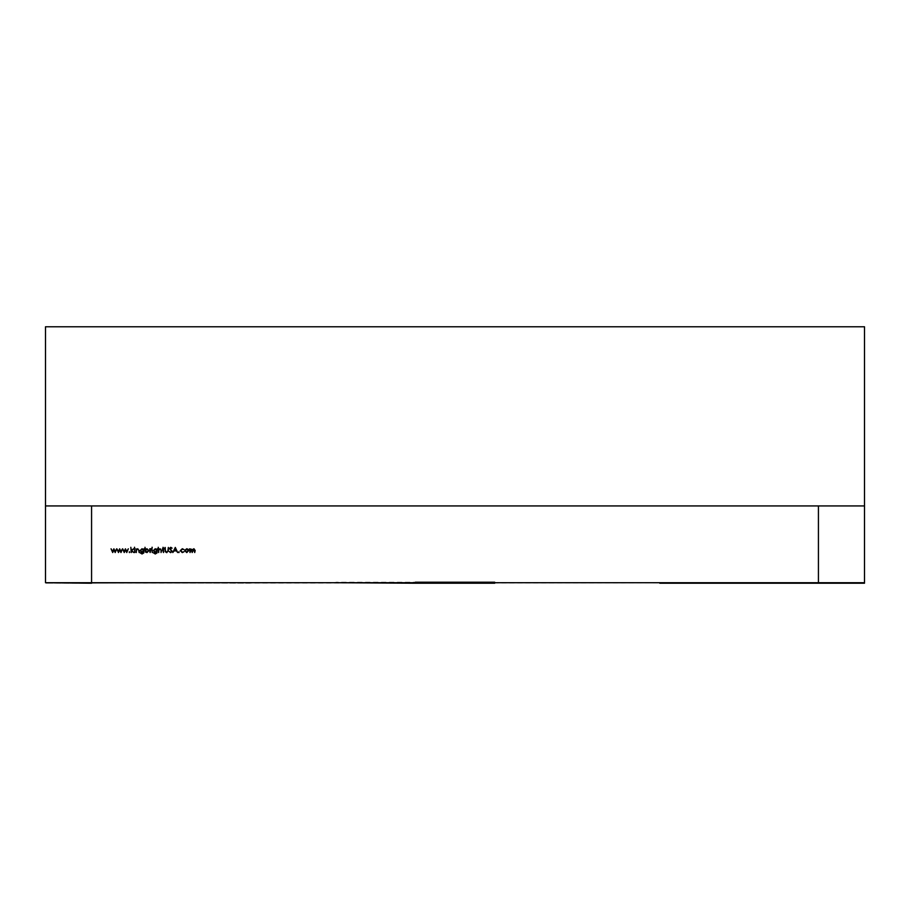 <?xml version="1.0" encoding="UTF-8"?>
<svg xmlns="http://www.w3.org/2000/svg" width="910" height="910" viewBox="0 0 910 910"><rect width="100%" height="100%" fill="white"/><g stroke="black" fill="none" stroke-linecap="round" stroke-linejoin="round"><path stroke-width="0.68" stroke-dasharray="4.55 3.41" d="M91.569 583.23L250.25 582.718L45.5 583.23L91.569 583.23L91.569 505.937L45.5 505.937L864.5 505.937L45.5 505.937L45.5 326.781L864.5 326.781M45.5 505.937L45.5 583.23L818.431 582.718L818.431 505.937L864.5 505.937L864.5 326.77M250.25 583.23L45.5 582.718L250.25 583.23M818.431 583.23L659.75 582.718L864.5 583.23L864.5 505.937M116.764 548.798L115.206 552.541L113.909 549.845L112.601 552.541L111.054 548.798L112.669 551.483L113.886 548.798L115.16 551.483L116.287 548.798M118.38 552.541L116.833 548.798L118.436 551.483L119.665 548.798L120.939 551.483L122.543 548.798L120.973 552.541L119.688 549.845L118.38 552.541M124.158 552.541L122.611 548.798L124.215 551.483L125.432 548.798L126.706 551.483L128.321 548.798L126.752 552.541L125.466 549.845L124.158 552.541M128.97 552.177L129.823 552.177L128.97 552.177M130.812 552.541L131.268 547.285L131.268 550.322L133.633 548.798L131.654 550.573L133.827 552.541L131.268 550.812L130.812 552.541M134.088 547.615L134.942 547.615L134.088 547.615M134.293 552.541L134.748 548.798L134.293 552.541M135.863 552.541L135.863 548.798L136.318 549.469L137.751 548.73L139.139 550.63L139.139 552.541L138.627 549.924L137.672 549.185L136.398 550.186L135.863 552.541M143.473 549.447L143.803 552.916L142.04 553.985L140.129 552.802L141.994 553.519L143.473 551.824L141.983 552.541L140.06 550.652L141.994 548.73L143.473 549.447M142.006 552.074L143.473 550.641L142.028 549.185L140.527 550.675L142.006 552.074M145.441 552.541L144.986 547.285L145.441 549.481L146.965 548.73L148.921 550.675L146.954 552.597L145.441 551.847L145.441 552.541M146.954 549.185L145.441 550.664L146.954 552.142L148.466 550.675L146.954 549.185M149.706 552.541L149.706 548.798L151.481 548.855L150.252 549.993L149.706 552.541M151.674 547.615L152.527 547.615L151.674 547.615M151.879 552.541L152.334 548.798L151.879 552.541M156.736 549.447L157.055 552.916L155.292 553.985L153.381 552.802L155.246 553.519L156.736 551.824L155.235 552.541L153.324 550.652L155.246 548.73L156.736 549.447M155.257 552.074L156.736 550.641L155.292 549.185L153.779 550.675L155.257 552.074M158.238 552.541L158.704 547.285L158.704 549.503L160.126 548.73L161.525 550.63L161.525 552.541L161.013 549.924L160.046 549.185L158.772 550.186L158.238 552.541M163.026 548.798L163.026 547.285L164.153 548.798L163.493 549.253L163.493 552.541L163.026 549.253L162.378 549.253L163.026 548.798M165.063 550.505L165.529 547.422L165.552 551.164L166.735 552.142L167.838 551.278L168.35 547.422L168.35 550.505L166.757 552.666L165.154 551.585L165.063 550.505M170.693 552.666L169.135 551.551L170.693 552.142L171.694 551.278L169.465 548.48L170.727 547.285L172.092 548.15L169.92 548.457L172.149 551.278L170.693 552.666M175.243 547.422L177.666 552.541L176.415 550.891L174.094 550.891L172.809 552.541L175.243 547.422M174.345 550.368L176.165 550.368L175.266 548.411L174.345 550.368M178.519 552.177L179.372 552.177L178.519 552.177M182.319 548.73L184.036 549.606L182.284 549.185L180.68 550.652L182.284 552.142L184.036 551.744L182.284 552.597L180.225 550.698L182.319 548.73M185.333 549.356L186.755 548.73L188.177 549.344L188.688 550.675L186.755 552.597L184.821 550.675L185.333 549.356M186.755 552.142L188.233 550.675L186.755 549.185L185.276 550.675L186.755 552.142M189.61 552.541L189.61 548.798L192.545 549.64L193.921 548.73L195.184 550.516L194.729 552.541L193.841 549.185L192.169 552.541L191.282 549.185L189.61 552.541M415.301 583.23L415.301 582.207L494.699 582.207L494.699 583.23L415.301 583.23L415.301 582.207L335.915 582.207L415.301 582.207L415.301 583.23L335.915 582.718"/><path stroke-width="1.36" d="M864.5 326.77L864.5 505.937L45.5 505.937L45.5 326.781L864.5 326.781M45.5 505.937L45.5 582.718L818.431 582.718L659.75 583.23L818.431 583.23L818.431 505.937L91.569 505.937L91.569 582.718L250.25 582.718L45.5 582.718L91.569 583.23M818.431 583.23L864.5 583.23L818.431 582.718L864.5 582.718L864.5 505.937M184.821 550.675L186.755 548.73L188.177 549.344L188.688 550.675L186.755 552.597L184.821 550.675M178.951 552.597L178.951 551.744L178.951 552.597M172.149 551.278L170.693 552.666L169.135 551.551L170.693 552.142L171.694 551.278L169.465 548.48L170.727 547.285L172.092 548.15L169.92 548.457L172.149 551.278M162.378 548.798L163.026 548.798L163.026 547.285L164.153 548.798L163.493 549.253L163.493 552.541L162.378 548.798M155.246 548.73L156.736 549.447L157.191 548.798L157.055 552.916L155.292 553.985L153.381 552.802L155.246 553.519L156.736 551.824L155.235 552.541L153.324 550.652L155.246 548.73M152.106 548.013L152.106 547.217L152.106 548.013M145.441 551.847L144.986 547.285L145.441 549.481L146.965 548.73L148.921 550.675L146.954 552.597L145.441 551.847M136.318 552.541L135.863 548.798L136.318 549.469L137.751 548.73L139.139 550.63L139.139 552.541L138.627 549.924L137.672 549.185L136.398 550.186L136.318 552.541M134.521 548.013L134.521 547.217L134.521 548.013M129.402 552.597L129.402 551.744L129.402 552.597M118.471 552.541L116.833 548.798L118.436 551.483L119.665 548.798L120.939 551.483L122.543 548.798L120.973 552.541L119.688 549.845L118.471 552.541M112.692 552.541L111.054 548.798L112.669 551.483L113.886 548.798L115.16 551.483L116.764 548.798L115.206 552.541L113.909 549.845L112.692 552.541M124.238 552.541L122.611 548.798L124.215 551.483L125.432 548.798L126.706 551.483L128.321 548.798L126.752 552.541L125.466 549.845L124.238 552.541M131.268 552.541L130.812 547.285L131.268 550.322L133.633 548.798L131.654 550.573L133.827 552.541L131.268 550.812L131.268 552.541M134.748 552.541L134.293 548.798L134.748 552.541M141.994 548.73L143.473 549.447L143.939 548.798L143.803 552.916L142.04 553.985L140.129 552.802L141.994 553.519L143.473 551.824L141.983 552.541L140.06 550.652L141.994 548.73M150.173 552.541L149.706 548.798L151.083 548.73L150.173 552.541M152.334 552.541L151.879 548.798L152.334 552.541M158.704 552.541L158.238 547.285L158.704 549.503L160.126 548.73L161.525 550.63L161.059 552.541L161.013 549.924L160.046 549.185L158.772 550.186L158.704 552.541M165.154 551.585L165.063 547.422L165.552 551.164L166.735 552.142L167.838 551.278L168.35 547.422L168.35 550.505L166.757 552.666L165.154 551.585M172.809 552.541L175.3 547.422L177.666 552.541L176.415 550.891L174.094 550.891L172.809 552.541M180.225 550.698L182.319 548.73L184.036 549.606L182.284 549.185L180.68 550.652L182.284 552.142L184.036 551.744L182.284 552.597L180.225 550.698M190.065 552.541L189.61 548.798L192.545 549.64L193.921 548.73L195.184 550.516L194.729 552.541L193.841 549.185L192.169 552.541L191.282 549.185L190.065 552.541M143.473 550.641L142.028 549.185L140.527 550.675L142.006 552.074L143.473 550.641M145.441 550.664L146.954 552.142L148.466 550.675L146.954 549.185L145.441 550.664M156.736 550.641L155.292 549.185L153.779 550.675L155.257 552.074L156.736 550.641M176.165 550.368L175.266 548.411L174.345 550.368L176.165 550.368M188.233 550.675L186.755 549.185L185.276 550.675L186.755 552.142L188.233 550.675M415.301 583.23L494.699 583.23L494.699 582.207L415.301 582.207L415.301 583.23L335.915 582.718"/></g></svg>
